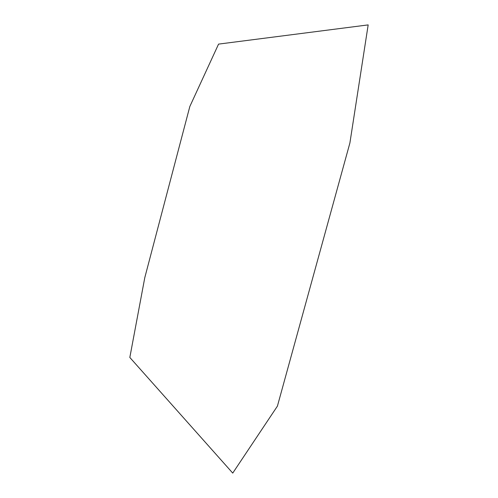 <?xml version="1.0" encoding="UTF-8"?>
<svg xmlns="http://www.w3.org/2000/svg" width="498" height="498" viewBox="0 0 498 498"><rect width="100%" height="100%" fill="white"/><g stroke="black" fill="none" stroke-linecap="round" stroke-linejoin="round"><path stroke-width="0.75" d="M368.171 24.9L218.566 44.11L189.831 106.497L144.787 277.666L129.829 357.458L232.74 473.1L277.417 406.125L349.901 142.97L368.171 24.9"/></g></svg>
